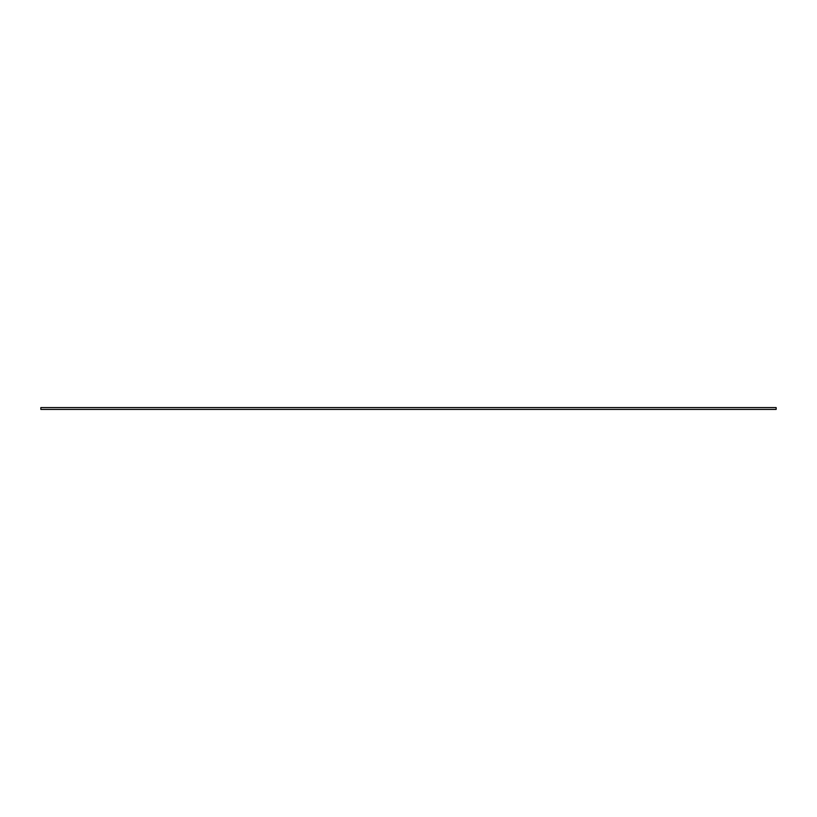 <?xml version="1.0" encoding="UTF-8"?>
<svg xmlns="http://www.w3.org/2000/svg" width="817" height="817" viewBox="0 0 817 817"><rect width="100%" height="100%" fill="white"/><g stroke="black" fill="none" stroke-linecap="round" stroke-linejoin="round"><path stroke-width="1.23" d="M776.15 407.581L40.85 407.581L776.15 407.581L776.15 409.419L40.85 409.419L40.85 407.581L40.85 409.419L776.15 409.419L776.15 407.581"/></g></svg>
